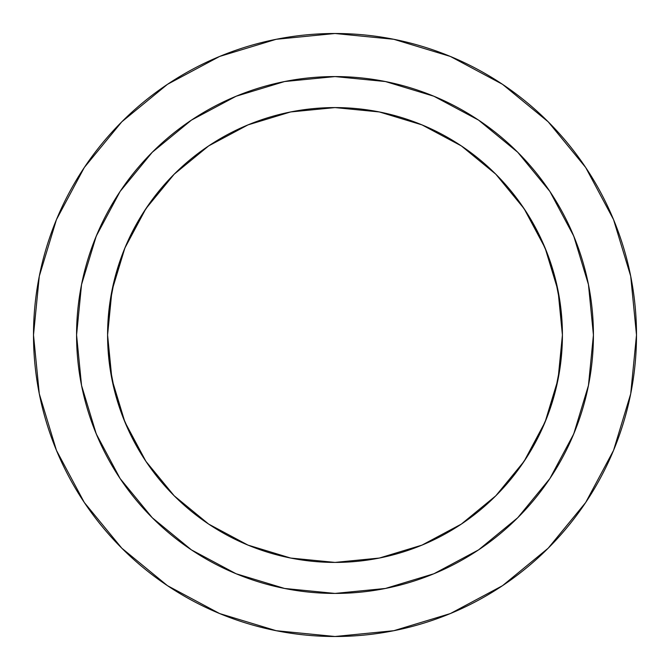 <?xml version="1.0" encoding="UTF-8"?>
<svg xmlns="http://www.w3.org/2000/svg" width="670" height="670" viewBox="0 0 670 670"><rect width="100%" height="100%" fill="white"/><g stroke="black" fill="none" stroke-linecap="round" stroke-linejoin="round"><path stroke-width="1" d="M335 76.573L284.583 81.539L236.1 96.246L191.427 120.123L152.266 152.266L120.123 191.427L96.246 236.1L81.539 284.583L76.573 335L81.539 385.418L96.246 433.9L120.123 478.573L152.266 517.734L191.427 549.877L236.1 573.755L284.583 588.461L335 593.427A258.427 258.427 0 0 1 76.573 335A258.427 258.427 0 0 1 335 76.573A258.427 258.427 0 0 1 593.427 335A258.427 258.427 0 0 1 335 593.427L385.418 588.461L433.9 573.755L478.573 549.877L517.734 517.734L549.877 478.573L573.755 433.9L588.461 385.418L593.427 335L588.461 284.583L573.755 236.1L549.877 191.427L517.734 152.266L478.573 120.123L433.9 96.246L385.418 81.539L335 76.573A258.427 258.427 0 0 0 122.066 188.555L120.081 191.494A258.427 258.427 0 0 0 120.072 191.503L115.809 198.102M118.314 194.166L120.089 191.478M109.403 208.931L113.398 202.038M99.127 229.408L102.175 222.85M98.222 438.54L92.845 425.266M115.809 471.898L118.749 476.496M122.066 481.445L120.081 478.506M156.83 476.337L158.296 478.162M145.867 461.287A227.415 227.415 0 0 1 137.76 448.205L143.489 457.644L137.769 448.222M142.082 455.424L142.752 456.488M132.618 438.741L132.878 439.227M122.886 417.016L127.886 428.917M114.821 391.933L118.665 405.132M109.453 364.111L112.166 380.434M109.419 306.148L107.585 335.168L107.979 348.392M109.511 305.42L108.28 317.237M114.947 277.589L111.563 292.648M124.285 249.449L121.019 257.992M139.93 218.102L132.677 231.158L126.747 243.637M143.497 212.34L142.735 213.537M154.117 197.156L160.323 189.376M335 107.585A227.415 227.415 0 0 1 562.415 335A227.415 227.415 0 0 1 335 562.415L290.629 558.051L247.975 545.104L208.655 524.091L174.192 495.808L145.909 461.345L124.896 422.025L111.949 379.371L107.585 335L111.949 290.629L124.896 247.975L145.909 208.655L174.192 174.192L208.655 145.909L247.975 124.896L290.629 111.949L335 107.585L379.371 111.949L422.025 124.896L461.345 145.909L495.808 174.192L524.091 208.655L545.104 247.975L558.051 290.629L562.415 335L558.051 379.371L545.104 422.025L524.091 461.345L495.808 495.808L461.345 524.091L422.025 545.104L379.371 558.051L335 562.415A227.415 227.415 0 0 1 107.585 335A227.415 227.415 0 0 1 335 107.585A227.415 227.415 0 0 0 248.042 124.863M247.9 124.921A227.415 227.415 0 0 0 208.713 145.867M208.596 145.951A227.415 227.415 0 0 0 145.951 208.596M145.867 208.713A227.415 227.415 0 0 0 142.769 213.487A227.415 227.415 0 0 0 142.71 213.579L143.447 212.415M124.277 249.475L132.635 231.242L142.702 213.588A227.415 227.415 0 0 0 137.735 221.845M145.951 461.404A227.415 227.415 0 0 0 208.596 524.049M208.713 524.133A227.415 227.415 0 0 0 247.9 545.079M142.76 213.495L154.083 197.198M133.196 230.145L137.325 222.566M137.434 222.373L141.805 215.02M126.01 424.68L137.752 448.188L133.891 441.178M151.872 469.846L147.249 463.339M146.822 462.71L144.611 459.385M156.587 476.018L155.164 474.201M132.668 438.825L123.012 417.326L114.93 392.344L109.52 364.606L107.585 335.168L109.52 364.606L114.93 392.344L124.302 420.576M114.846 277.966L109.47 305.771L114.846 277.966L122.937 252.858L114.846 277.966M335 33.5A301.5 301.5 0 0 0 33.5 335A301.5 301.5 0 0 0 335 636.5A301.5 301.5 0 0 1 33.5 335A301.5 301.5 0 0 1 335 33.5A301.5 301.5 0 0 1 636.5 335A301.5 301.5 0 0 1 335 636.5L393.818 630.705L450.382 613.553L502.508 585.689L548.194 548.194L585.689 502.508L613.553 450.382L630.705 393.818L636.5 335L630.705 276.182L613.553 219.618L585.689 167.492L548.194 121.806L502.508 84.311L450.382 56.448L393.818 39.296L335 33.5L276.182 39.296L219.618 56.448L167.492 84.311L121.806 121.806L84.311 167.492L56.448 219.618L39.296 276.182L33.5 335L39.296 393.818L56.448 450.382L84.311 502.508L121.806 548.194L167.492 585.689L219.618 613.553L276.182 630.705L335 636.5A301.5 301.5 0 0 1 33.5 335A301.5 301.5 0 0 1 335 33.5A301.5 301.5 0 0 1 636.5 335A301.5 301.5 0 0 1 335 636.5A301.5 301.5 0 0 0 636.5 335A301.5 301.5 0 0 0 335 33.5M571.728 438.649A258.427 258.427 0 0 0 578.478 248.386M573.043 234.391L575.111 239.441L573.043 234.391M573.043 435.609L575.12 430.55M513.203 193.705L526.042 211.628L532.081 221.519M519.057 201.427L518.103 200.129M532.298 221.896L537.323 231.158L547.021 252.758L555.053 277.589L560.489 305.42L562.415 334.657L561.87 319.222M529.786 217.616L527.298 213.588M537.365 231.234L537.047 230.622M547.097 252.942L543.278 243.687M555.154 277.966L549.584 259.684M560.539 305.847L558.571 293.343M560.472 364.715L561.895 350.377M555.07 392.344L557.683 381.138M546.988 417.326L551.1 405.853M528.471 454.536L541.896 429.386M536.377 440.676L527.24 456.505L515.875 472.861M508.991 481.445L513.17 476.337M560.622 461.019L556.619 467.936M570.899 440.542L567.842 447.116M571.786 231.477L577.163 244.759M552.465 195.372L554.191 198.102M547.934 188.555L549.919 191.494L547.934 188.555M511.478 191.561L513.153 193.638M519.082 468.539L515.959 472.735M545.723 420.517L555.154 392.034L560.547 364.111L562.415 334.657L560.547 364.111L555.154 392.034L547.072 417.125L537.382 438.733L527.248 456.488M526.503 212.34L532.265 221.837A227.415 227.415 0 0 0 524.133 208.713M515.883 197.156L519.024 201.377M554.174 198.077L549.911 191.478M560.597 208.931L556.603 202.038M570.874 229.408L567.825 222.85M571.778 438.54L577.155 425.266M556.628 467.928L560.564 461.128M91.522 248.386A258.427 258.427 0 0 0 91.547 421.69M96.957 234.391L94.906 239.399M502.508 585.689L548.194 548.194L585.63 502.584M585.689 167.492L548.194 121.806L502.584 84.37M167.492 84.311L121.806 121.806L84.37 167.416M84.311 502.508L121.806 548.194L167.416 585.63M335 562.415A227.415 227.415 0 0 0 421.958 545.137M422.1 545.079A227.415 227.415 0 0 0 461.287 524.133M461.404 524.049A227.415 227.415 0 0 0 524.049 461.404M524.133 461.287A227.415 227.415 0 0 0 532.307 448.096M537.382 438.733L543.965 424.73M562.415 334.657L560.489 305.42A227.415 227.415 0 0 0 560.48 305.394M555.062 277.623A227.415 227.415 0 0 0 555.053 277.589L545.715 249.449M532.817 222.809L543.973 245.279M524.049 208.596A227.415 227.415 0 0 0 461.404 145.951M461.287 145.867A227.415 227.415 0 0 0 422.1 124.921M560.489 305.42L555.053 277.589M515.984 472.71L511.436 478.489M560.606 363.651L560.547 364.111M109.377 461.019L113.381 467.936M99.101 440.542L102.158 447.116M98.214 231.477L92.837 244.759M113.364 202.106L109.436 208.873M161.009 188.555L160.457 189.208M156.797 193.705L158.522 191.561M150.943 201.427L151.897 200.129M107.585 335.168L109.47 305.771M158.564 478.489L156.855 476.362M154.125 472.861L151.939 469.938"/></g></svg>

